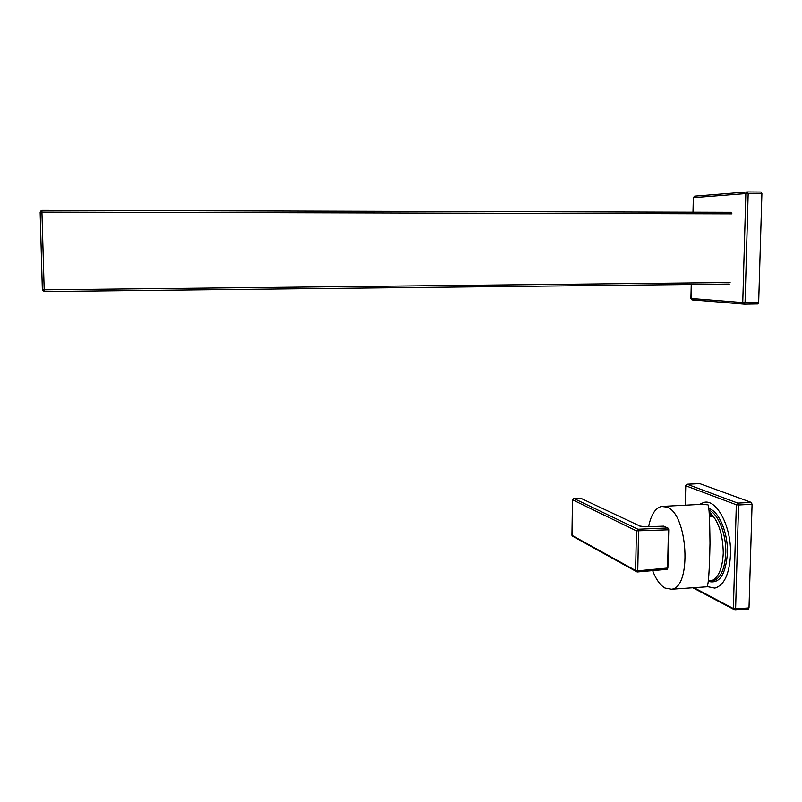 <?xml version="1.0" encoding="UTF-8"?>
<svg xmlns="http://www.w3.org/2000/svg" width="802" height="802" viewBox="0 0 802 802"><rect width="100%" height="100%" fill="white"/><g stroke="black" fill="none" stroke-linecap="round" stroke-linejoin="round"><path stroke-width="1.2" d="M744.256 304.169L757.9 303.958L758.672 302.414L761.9 193.623L761.078 192.049L747.444 191.959M751.284 502.403L699.765 483.646L687.144 484.258L737.8 503.115L751.284 502.403L752.076 504.268L738.572 504.989L735.614 608.878L749.008 607.896L752.076 504.268M749.008 607.896L748.136 608.999M709.148 512.608L712.507 516.237L709.409 516.298M708.316 580.758L711.224 580.688L708.246 581.39M707.113 586.563L714.853 588.097C724.236 585.3 729.459 574.052 730.522 554.362C731.524 526.613 716.687 498.794 703.945 502.393L699.414 504.448M712.507 516.237L709.329 515.034M663.896 506.323L702.402 504.288L708.066 504.879C709.108 506.022 709.75 518.834 710.001 543.315C709.459 571.184 708.447 585.671 706.943 586.783L706.632 586.813M652.638 570.613C655.976 579.335 660.086 585.139 664.958 588.026L671.414 589.229C692.196 587.836 687.895 513.32 666.783 507.065L661.429 506.453C655.244 508.157 650.973 514.894 648.617 526.673M666.833 569.3L667.585 568.157L668.447 529.811L636.417 530.854L572.407 499.716M573.229 536.598L571.896 535.124M573.651 498.443L572.407 499.836L572.087 535.916L637.049 571.936L635.625 570.523L571.956 535.325L572.478 499.887L573.811 498.453L637.911 529.24L667.775 527.967L663.565 526.202M636.417 530.854L637.911 529.24L638.562 531.104L637.76 570.803L635.625 570.523L636.417 530.854M668.447 529.811L667.775 527.967L668.447 529.811M729.259 284.068L44.24 291.557L42.346 289.783L40.15 212.34M731.975 213.883L41.935 212.139L44.18 289.823L730.101 282.525M41.904 210.375L40.1 212.179L41.935 212.139L41.904 210.375L731.203 212.319M44.24 291.557L44.18 289.823L42.396 289.793L44.24 291.547L729.359 284.058M42.346 289.783L40.15 212.169L41.273 210.475M761.9 193.623L748.176 193.533L745.058 302.615L758.672 302.414M691.374 284.479L691.033 298.464L742.752 302.575L745.85 193.593L693.469 197.673L694.883 196.159L747.143 191.979M694.612 196.189L693.339 197.683L693.118 212.209M743.925 304.148L692.046 299.748M691.254 284.479L690.913 298.444L691.645 299.717L690.913 298.414M747.374 191.959L745.85 193.593L748.176 193.533L747.374 191.959M757.9 303.958L744.176 304.169L743.404 303.928L744.306 304.158L745.058 302.615L742.752 302.575L743.404 303.928L692.367 299.938M693.951 587.676L733.379 608.548L736.316 504.759L685.76 485.781L685.299 505.19M734.762 609.981L735.614 608.878L733.379 608.548L734.762 609.981M685.79 485.531L686.783 484.328M736.316 504.759L738.572 504.989L737.8 503.115L736.316 504.759M708.757 581.35L710.261 581.209C718.071 578.854 722.412 569.45 723.274 553.009C722.883 533.651 718.151 519.907 709.078 511.786M710.793 581.179L712.707 581.049C720.547 578.693 724.898 569.29 725.77 552.859C726.361 533.952 718.171 513.661 708.928 510.132M708.387 581.38C719.394 584.237 725.75 574.783 727.434 553.039C728.106 532.558 718.722 510.814 708.737 508.498M573.701 498.433L581.951 498.714M580.768 498.263L640.527 526.333M664.256 526.373L645.329 526.814M645.62 526.804L639.655 526.042M667.876 568.087L667.084 569.33L637.279 571.976L637.76 570.803L667.876 568.016L668.748 529.751M668.748 529.681L668.206 528.207M668.708 529.771L667.876 568.016M667.825 568.117L667.515 568.718M692.988 212.209L693.339 197.683M748.426 609.059L735.053 610.041L692.838 587.756M686.963 484.238L685.64 485.721L685.179 505.2M699.575 483.626L687.053 484.238M709.289 581.28L710.141 581.229M706.943 586.783L671.414 589.229M580.838 498.232L573.751 498.433M645.43 526.784L641.169 526.473M663.665 526.162L645.52 526.774"/></g></svg>
